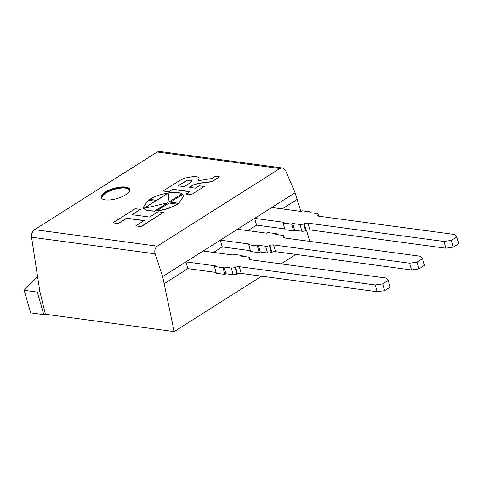 <?xml version="1.0" encoding="UTF-8"?>
<svg xmlns="http://www.w3.org/2000/svg" width="483" height="483" viewBox="0 0 483 483"><rect width="100%" height="100%" fill="white"/><g stroke="black" fill="none" stroke-linecap="round" stroke-linejoin="round"><path stroke-width="0.72" d="M295.982 254.414L281.04 263.881M261.641 276.173L174.17 331.58L45.39 314.252L39.86 291.472L31.546 237.201C31.28 233.941 32.307 231.423 34.607 229.648L157.259 246.155C155.007 247.936 154.3 250.496 155.14 253.835L162.656 276.626L174.17 331.58M300.885 211.409L295.071 192.747L285.634 170.71L284.553 169.183L283.153 168.223L282.223 167.969L279.82 168.519L157.168 152.012L159.426 151.445M309.802 241.373L306.524 230.355M157.168 152.012L34.607 229.648M279.82 168.519L157.259 246.155M295.071 192.747L162.656 276.626M297.286 199.334L282.199 208.891M254.626 218.37L271.796 207.491L301.259 211.457L302.286 210.805L310.889 211.965L309.857 212.617L317.108 213.589A3.961 1.419 163.9 0 1 318.212 214.204A3.961 1.419 163.9 0 1 318.098 214.772L317.935 215.044A3.961 1.419 -16.1 0 0 317.82 215.605A3.961 1.419 -16.1 0 0 318.919 216.221L454.865 234.515L456.9 236.869L451.357 240.377L443.913 241.452L307.967 223.158A3.961 1.419 -16.1 0 0 304.254 223.707L303.65 223.919A3.961 1.419 163.9 0 1 299.937 224.468L292.686 223.49L291.66 224.142L283.062 222.989L284.089 222.337L254.626 218.37L256.576 225.126L247.851 230.651M220.278 240.129L237.449 229.25L266.912 233.217L267.944 232.565L276.542 233.718L275.515 234.37L282.76 235.348A3.961 1.419 163.9 0 1 283.865 235.958A3.961 1.419 163.9 0 1 283.75 236.525L283.587 236.797A3.961 1.419 -16.1 0 0 283.473 237.364A3.961 1.419 -16.1 0 0 284.578 237.98L420.518 256.274L422.553 258.622L417.01 262.136L409.566 263.211L273.62 244.917A3.961 1.419 -16.1 0 0 269.906 245.467L269.303 245.678A3.961 1.419 163.9 0 1 265.59 246.227L258.339 245.249L257.312 245.901L248.715 244.742L249.741 244.09L220.278 240.129L222.228 246.879L213.504 252.404M185.931 261.883L203.108 251.003L232.571 254.97L233.597 254.318L242.194 255.477L241.168 256.129L248.419 257.101A3.961 1.419 163.9 0 1 249.518 257.717A3.961 1.419 163.9 0 1 249.403 258.284L249.24 258.556A3.961 1.419 -16.1 0 0 249.125 259.123A3.961 1.419 -16.1 0 0 250.23 259.733L386.177 278.027L388.211 280.382L382.663 283.889L375.225 284.97L239.278 266.676A3.961 1.419 -16.1 0 0 235.565 267.22L234.955 267.437A3.961 1.419 163.9 0 1 231.242 267.98L223.991 267.008L222.965 267.654L214.367 266.501L215.394 265.849L185.931 261.883L187.881 268.639L164.335 283.551M105.312 199.89A14.858 5.325 -16.1 0 0 121.625 196.901A14.858 5.325 -16.1 0 0 129.728 189.342A14.858 5.325 -16.1 0 0 113.976 188.352A14.858 5.325 -16.1 0 0 101.176 197.583A14.858 5.325 -16.1 0 0 105.312 199.89M216.082 272.43L187.881 268.639M214.367 266.501L216.318 273.251L224.915 274.41L222.965 267.654M223.991 267.008L225.941 273.758L224.915 274.41M375.225 284.97L377.169 291.72L241.228 273.426A3.961 1.419 -16.1 0 0 237.509 273.976L236.905 274.187A3.961 1.419 163.9 0 1 233.192 274.736L225.941 273.758M382.663 283.889L384.613 290.645L377.169 291.72M388.211 280.382L390.155 287.131L384.613 290.645M242.194 255.477L242.43 256.298M250.423 250.677L222.228 246.879M248.715 244.742L250.665 251.498L259.262 252.651L257.312 245.901M258.339 245.249L260.289 251.999L259.262 252.651M409.566 263.211L411.516 269.961L275.57 251.667A3.961 1.419 -16.1 0 0 271.857 252.217L271.253 252.428A3.961 1.419 163.9 0 1 267.54 252.977L260.289 251.999M417.01 262.136L418.96 268.886L411.516 269.961M422.553 258.622L424.503 265.378L418.96 268.886M276.542 233.718L276.777 234.539M284.771 228.918L256.576 225.126M283.062 222.989L285.006 229.739L293.61 230.898L291.66 224.142M292.686 223.49L294.636 230.246L293.61 230.898M443.913 241.452L445.863 248.208L309.917 229.914A3.961 1.419 -16.1 0 0 306.204 230.457L305.6 230.675A3.961 1.419 163.9 0 1 301.887 231.218L294.636 230.246M451.357 240.377L453.308 247.133L445.863 248.208M456.9 236.869L458.85 243.619L453.308 247.133M310.889 211.965L311.124 212.786M191.733 181.252C191.449 179.893 189.517 179.863 185.949 181.155L185.895 180.98C189.469 179.688 191.395 179.718 191.685 181.071L188.581 183.872L184.204 186.643L177.998 185.81L185.895 180.98M191.709 180.684L191.685 181.071M185.949 181.155L178.269 185.846M204.291 186.474L199.165 185.786L195.428 188.153L189.324 187.332L192.862 185.092L195.561 184.108L200.584 182.991L212.013 181.584L219.487 176.85L215.346 176.295L211.904 178.475L197.976 180.793L199.05 178.257L197.698 176.977L194.142 176.41L184.597 178.13L179.314 180.733L163.133 190.984L168.652 191.727L172.582 189.239L190.012 191.582L186.082 194.075L191.208 194.764L204.291 186.474L191.208 194.764M186.082 194.075L191.256 194.939M163.133 190.984L168.706 191.902L172.636 189.414L190.067 191.763M198.278 180.702L199.074 178.348M189.378 187.513L192.916 185.267L195.609 184.283L200.638 183.166L212.061 181.759L219.487 176.85M168.223 193.146L156.649 200.475L149.676 199.37L156.601 200.3L168.175 192.971L169.062 201.979L181.952 193.816C176.79 190.411 159.136 193.448 149.676 199.37M169.014 201.972L181.952 193.816M177.189 204.14L169.068 203.047L156.764 210.836C164.335 209.833 171.145 207.599 177.189 204.14L177.243 204.315C171.193 207.781 164.383 210.008 156.818 211.017L156.764 210.836M149.688 217.072L132.004 214.694L140.39 209.381L135.192 208.68L112.944 222.778L118.142 223.478L126.516 218.171L144.2 220.55L135.826 225.857L141.018 226.551L163.266 212.46L158.074 211.759L149.688 217.072M135.826 225.857L141.072 226.732L163.266 212.46M112.944 222.778L118.19 223.653L126.57 218.346L143.982 220.689M132.282 214.73L140.39 209.381M178.632 203.434L183.775 195.881L182.755 194.371L170.457 202.166L178.632 203.434L183.8 195.971M170.457 202.166L178.577 203.258M167.625 202.854L143.638 208.511L155.212 201.182L148.287 200.252L143.095 207.624L143.391 208.294L147.363 210.606L154.789 211.023L167.625 202.854M143.119 207.714L143.439 208.475L147.412 210.787L154.838 211.198L167.673 202.86M143.686 208.692L155.212 201.182M37.505 276.107L24.15 290.301L30.664 312.869L43.778 314.632A2.01 0.718 -16.1 0 0 45.8 314.306M24.15 290.301L37.263 292.064A2.01 0.718 -16.1 0 0 39.86 291.472M155.14 253.835L31.546 237.201M129.583 190.912A14.363 5.144 -16.1 0 0 114.284 189.408A14.363 5.144 -16.1 0 0 102.136 198.833M101.255 197.801A14.858 5.325 163.9 0 1 114.103 188.793A14.858 5.325 163.9 0 1 129.782 189.571M231.242 267.98L233.192 274.736M234.955 267.437L236.905 274.187M235.565 267.22L237.509 273.976M239.278 266.676L241.228 273.426M249.24 258.556L249.524 259.54M249.403 258.284L249.802 259.643M265.59 246.227L267.54 252.977M269.303 245.678L271.253 252.428M269.906 245.467L271.857 252.217M273.62 244.917L275.57 251.667M283.587 236.797L283.871 237.781M283.75 236.525L284.143 237.89M299.937 224.468L301.887 231.218M303.65 223.919L305.6 230.675M304.254 223.707L306.204 230.457M307.967 223.158L309.917 229.914M317.935 215.044L318.219 216.028M318.098 214.772L318.49 216.13M37.263 292.064L43.778 314.632M282.32 167.981L159.33 151.433M249.518 257.717L250.097 259.715M283.865 235.958L284.439 237.956M318.212 214.204L318.786 216.203"/></g></svg>

